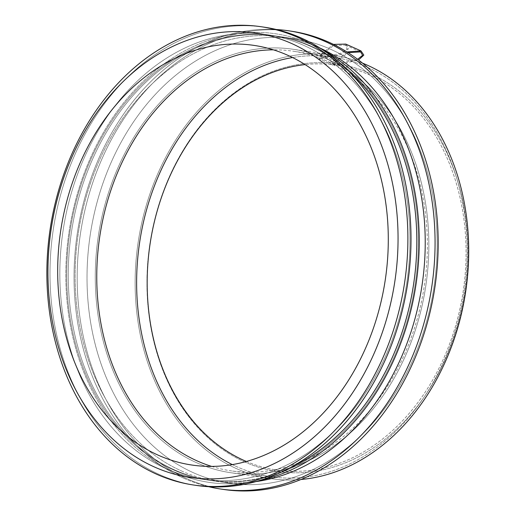 <?xml version="1.0" encoding="UTF-8"?>
<svg xmlns="http://www.w3.org/2000/svg" width="516" height="516" viewBox="0 0 516 516"><rect width="100%" height="100%" fill="white"/><g stroke="black" fill="none" stroke-linecap="round" stroke-linejoin="round"><path stroke-width="0.39" stroke-dasharray="2.58 1.94" d="M246.371 461.465A204.607 158.335 -81.6 0 0 463.252 290.798A204.607 158.335 -81.6 0 0 305.137 64.61A204.607 158.335 -81.6 0 1 463.252 290.798A204.607 158.335 -81.6 0 1 246.371 461.465M232.323 464.594A212.102 164.133 -81.6 0 0 236.986 466.793A212.102 164.133 -81.6 0 1 232.323 464.594A212.102 164.133 -81.6 0 0 236.986 466.793A212.102 164.133 -81.6 0 0 270.861 476.732A212.102 164.133 -81.6 0 0 464.297 290.953A212.102 164.133 -81.6 0 0 333.001 57.095A212.102 164.133 -81.6 0 0 292.598 57.547A212.102 164.133 -81.6 0 1 333.001 57.095A212.102 164.133 -81.6 0 0 292.598 57.547M244.41 461.82A205.955 159.38 -81.6 0 0 466.838 228.033A205.955 159.38 -81.6 0 0 211.167 113.352A205.955 159.38 -81.6 0 0 244.41 461.82A205.955 159.38 -81.6 0 0 466.838 228.033A205.955 159.38 -81.6 0 0 211.167 113.352A205.955 159.38 -81.6 0 0 244.41 461.82M362.574 63.158A214.011 165.61 -81.6 0 0 333.278 55.206A214.011 165.61 -81.6 0 1 362.574 63.158A214.011 165.61 -81.6 0 0 333.278 55.206A214.011 165.61 -81.6 0 0 142.403 220.113A214.011 165.61 -81.6 0 0 236.399 468.593A214.011 165.61 -81.6 0 0 270.584 478.616A214.011 165.61 -81.6 0 0 300.918 479.499A214.011 165.61 -81.6 0 1 270.584 478.616A214.011 165.61 -81.6 0 0 300.918 479.499M196.531 462.684A214.011 165.61 -81.6 0 0 230.716 472.714A214.011 165.61 -81.6 0 0 425.887 285.271A214.011 165.61 -81.6 0 0 293.411 49.304A214.011 165.61 -81.6 0 0 102.536 214.211A214.011 165.61 -81.6 0 0 196.531 462.684A214.011 165.61 -81.6 0 0 230.716 472.714A214.011 165.61 -81.6 0 0 425.887 285.271A214.011 165.61 -81.6 0 0 293.411 49.304A214.011 165.61 -81.6 0 0 102.536 214.211A214.011 165.61 -81.6 0 0 196.531 462.684A214.011 165.61 -81.6 0 0 230.71 472.714A214.011 165.61 -81.6 0 0 425.887 285.271A214.011 165.61 -81.6 0 0 293.411 49.304A214.011 165.61 -81.6 0 0 102.536 214.211A214.011 165.61 -81.6 0 0 196.531 462.684M193.287 472.682A224.621 173.821 -81.6 0 0 435.872 217.713A224.621 173.821 -81.6 0 0 157.032 92.635A224.621 173.821 -81.6 0 0 193.287 472.682A224.621 173.821 -81.6 0 0 435.872 217.713A224.621 173.821 -81.6 0 0 157.032 92.635A224.621 173.821 -81.6 0 0 193.287 472.682M186.76 478.629A231.62 179.233 -81.6 0 0 223.75 489.478A231.62 179.233 -81.6 0 1 186.76 478.629A231.62 179.233 -81.6 0 1 85.03 209.709A231.62 179.233 -81.6 0 1 291.605 31.237A231.62 179.233 -81.6 0 0 85.03 209.709A231.62 179.233 -81.6 0 0 186.76 478.629M183.638 478.164A231.62 179.233 -81.6 0 0 208.677 486.711A231.62 179.233 -81.6 0 1 183.638 478.164A231.62 179.233 -81.6 0 1 80.219 216.914A231.62 179.233 -81.6 0 1 276.376 29.522A231.62 179.233 -81.6 0 0 80.219 216.914A231.62 179.233 -81.6 0 0 183.638 478.164M181.393 470.921A224.621 173.821 -81.6 0 0 217.268 481.447A224.621 173.821 -81.6 0 0 255.801 481.615A224.621 173.821 -81.6 0 1 217.268 481.447L210.393 480.428A224.621 173.821 -81.6 0 0 415.238 283.69A224.621 173.821 -81.6 0 0 276.195 36.036A224.621 173.821 -81.6 0 0 75.865 209.109A224.621 173.821 -81.6 0 0 174.518 469.902A224.621 173.821 -81.6 0 0 210.393 480.428A224.621 173.821 -81.6 0 0 415.238 283.69A224.621 173.821 -81.6 0 0 276.195 36.036A224.621 173.821 -81.6 0 0 75.865 209.109A224.621 173.821 -81.6 0 0 174.518 469.902A224.621 173.821 -81.6 0 0 210.393 480.428L217.268 481.447A224.621 173.821 -81.6 0 1 181.393 470.921A224.621 173.821 -81.6 0 1 82.741 210.128A224.621 173.821 -81.6 0 1 283.071 37.055A224.621 173.821 -81.6 0 0 82.741 210.128A224.621 173.821 -81.6 0 0 181.393 470.921M320.004 48.059A224.621 173.821 -81.6 0 0 283.071 37.055L276.195 36.036L283.071 37.055A224.621 173.821 -81.6 0 1 320.004 48.059M173.099 471.785A226.743 175.459 -81.6 0 0 259.084 480.667A226.743 175.459 -81.6 0 1 173.099 471.785A226.743 175.459 -81.6 0 1 82.483 177.975A226.743 175.459 -81.6 0 1 322.874 49.91A226.743 175.459 -81.6 0 0 82.483 177.975A226.743 175.459 -81.6 0 0 173.099 471.785M172.983 469.676A224.621 173.821 -81.6 0 0 208.857 480.196A224.621 173.821 -81.6 0 0 289.85 467.844A224.621 173.821 -81.6 0 1 208.857 480.196L201.982 479.183A224.621 173.821 -81.6 0 0 406.827 282.445A224.621 173.821 -81.6 0 0 267.785 34.791A224.621 173.821 -81.6 0 0 67.454 207.864A224.621 173.821 -81.6 0 0 166.107 468.657A224.621 173.821 -81.6 0 0 201.982 479.183A224.621 173.821 -81.6 0 0 406.827 282.445A224.621 173.821 -81.6 0 0 267.785 34.791A224.621 173.821 -81.6 0 0 67.454 207.864A224.621 173.821 -81.6 0 0 166.107 468.657A224.621 173.821 -81.6 0 0 201.982 479.183L208.857 480.196A224.621 173.821 -81.6 0 1 172.983 469.676A224.621 173.821 -81.6 0 1 74.33 208.883A224.621 173.821 -81.6 0 1 274.66 35.804A224.621 173.821 -81.6 0 0 74.33 208.883A224.621 173.821 -81.6 0 0 172.983 469.676M348.597 71.105A224.621 173.821 -81.6 0 0 274.66 35.804L267.785 34.791L274.66 35.804A224.621 173.821 -81.6 0 1 348.597 71.105M159.579 474.604A231.62 179.233 -81.6 0 0 196.57 485.453A231.62 179.233 -81.6 0 1 159.579 474.604A231.62 179.233 -81.6 0 1 57.85 205.684A231.62 179.233 -81.6 0 1 264.424 27.213A231.62 179.233 -81.6 0 0 57.85 205.684A231.62 179.233 -81.6 0 0 159.579 474.604M270.584 478.616A214.011 165.61 -81.6 0 1 236.399 468.593A214.011 165.61 -81.6 0 1 142.403 220.113A214.011 165.61 -81.6 0 1 333.278 55.206A214.011 165.61 -81.6 0 0 142.403 220.113A214.011 165.61 -81.6 0 0 236.399 468.593A214.011 165.61 -81.6 0 0 270.584 478.616L230.71 472.714M333.001 57.095A212.102 164.133 -81.6 0 1 464.297 290.953A212.102 164.133 -81.6 0 1 270.861 476.732A212.102 164.133 -81.6 0 1 236.986 466.793A212.102 164.133 -81.6 0 0 270.861 476.732A212.102 164.133 -81.6 0 0 464.297 290.953A212.102 164.133 -81.6 0 0 333.001 57.095L293.133 51.194A212.102 164.133 -81.6 0 0 273.37 49.826M211.683 466.412A212.102 164.133 -81.6 0 0 230.994 470.824A212.102 164.133 -81.6 0 0 424.429 285.051A212.102 164.133 -81.6 0 0 293.133 51.194M357.614 59.282L334.607 64.539L334.22 65.732L358.562 59.998M346.958 51.942L335.594 61.494L335.194 62.739L348.055 52.638M345.791 44.092L348.365 48.943L340.986 54.354L319.017 58.914L334.22 65.732M335.594 61.494L320.397 54.677L333.459 44.382M335.194 62.739L319.991 55.922L320.397 54.677M334.607 64.539L319.404 57.721L340.083 53.496L347.094 49.072L345.385 45.079L333.626 45.505L319.991 55.922M319.017 58.914L319.404 57.721M333.278 55.206L293.411 49.304M270.861 476.732L230.994 470.824M345.385 45.079L360.587 51.897"/><path stroke-width="0.77" d="M243.978 460.42A204.607 158.335 -81.6 0 0 246.371 461.465A204.607 158.335 -81.6 0 1 243.978 460.42A204.607 158.335 -81.6 0 1 150.253 242.772A204.607 158.335 -81.6 0 1 305.137 64.61A204.607 158.335 -81.6 0 0 150.253 242.772A204.607 158.335 -81.6 0 0 243.978 460.42M292.598 57.547A212.102 164.133 -81.6 0 0 139.565 242.868A212.102 164.133 -81.6 0 0 232.323 464.594A212.102 164.133 -81.6 0 1 139.565 242.868A212.102 164.133 -81.6 0 1 292.598 57.547A212.102 164.133 -81.6 0 0 139.565 242.868A212.102 164.133 -81.6 0 0 232.323 464.594M300.918 479.499A214.011 165.61 -81.6 0 0 465.755 291.172A214.011 165.61 -81.6 0 0 362.574 63.158A214.011 165.61 -81.6 0 1 465.755 291.172A214.011 165.61 -81.6 0 1 300.918 479.499A214.011 165.61 -81.6 0 0 465.755 291.172A214.011 165.61 -81.6 0 0 362.574 63.158M223.75 489.478A231.62 179.233 -81.6 0 0 434.982 286.612A231.62 179.233 -81.6 0 0 291.605 31.237L288.483 30.779A231.62 179.233 -81.6 0 0 276.376 29.522A231.62 179.233 -81.6 0 1 288.483 30.779A231.62 179.233 -81.6 0 1 431.86 286.154A231.62 179.233 -81.6 0 1 220.629 489.02A231.62 179.233 -81.6 0 0 431.86 286.154A231.62 179.233 -81.6 0 0 288.483 30.779L291.605 31.237A231.62 179.233 -81.6 0 1 434.982 286.612A231.62 179.233 -81.6 0 1 223.75 489.478L220.629 489.02A231.62 179.233 -81.6 0 1 208.677 486.711A231.62 179.233 -81.6 0 0 220.629 489.02L223.75 489.478M255.801 481.615A224.621 173.821 -81.6 0 0 422.114 284.709A224.621 173.821 -81.6 0 0 320.004 48.059A224.621 173.821 -81.6 0 1 422.114 284.709A224.621 173.821 -81.6 0 1 255.801 481.615M259.084 480.667A226.743 175.459 -81.6 0 0 416.096 283.819A226.743 175.459 -81.6 0 0 322.874 49.91A226.743 175.459 -81.6 0 1 416.096 283.819A226.743 175.459 -81.6 0 1 259.084 480.667M289.85 467.844A224.621 173.821 -81.6 0 0 413.703 283.465A224.621 173.821 -81.6 0 0 348.597 71.105A224.621 173.821 -81.6 0 1 413.703 283.465A224.621 173.821 -81.6 0 1 289.85 467.844M196.57 485.453A231.62 179.233 -81.6 0 0 407.801 282.587A231.62 179.233 -81.6 0 0 264.424 27.213L261.302 26.755A231.62 179.233 -81.6 0 0 54.728 205.226A231.62 179.233 -81.6 0 0 156.458 474.14A231.62 179.233 -81.6 0 0 193.448 484.995A231.62 179.233 -81.6 0 0 404.679 282.129A231.62 179.233 -81.6 0 0 261.302 26.755A231.62 179.233 -81.6 0 0 54.728 205.226A231.62 179.233 -81.6 0 0 156.458 474.14A231.62 179.233 -81.6 0 0 193.448 484.995A231.62 179.233 -81.6 0 0 404.679 282.129A231.62 179.233 -81.6 0 0 261.302 26.755L264.424 27.213A231.62 179.233 -81.6 0 1 407.801 282.587A231.62 179.233 -81.6 0 1 196.57 485.453L193.448 484.995L196.57 485.453M154.213 466.896A224.621 173.821 -81.6 0 0 396.798 211.928A224.621 173.821 -81.6 0 0 117.958 86.849A224.621 173.821 -81.6 0 0 154.213 466.896A224.621 173.821 -81.6 0 0 396.798 211.928A224.621 173.821 -81.6 0 0 117.958 86.849A224.621 173.821 -81.6 0 0 154.213 466.896M158.044 455.106A212.102 164.133 -81.6 0 0 191.92 465.039A212.102 164.133 -81.6 0 0 385.355 279.266A212.102 164.133 -81.6 0 0 254.059 45.408A212.102 164.133 -81.6 0 0 64.887 208.845A212.102 164.133 -81.6 0 0 158.044 455.106A212.102 164.133 -81.6 0 0 191.92 465.039A212.102 164.133 -81.6 0 0 385.355 279.266A212.102 164.133 -81.6 0 0 254.059 45.408A212.102 164.133 -81.6 0 0 64.887 208.845A212.102 164.133 -81.6 0 0 158.044 455.106M273.37 49.826A212.102 164.133 -81.6 0 0 101.336 227.13A212.102 164.133 -81.6 0 0 197.118 460.891A212.102 164.133 -81.6 0 0 211.683 466.412M358.562 59.998L363.832 55.089L360.994 50.91L346.958 51.942M348.055 52.638L360.587 51.897L362.625 55.309L357.614 59.282M333.459 44.382L345.791 44.092L360.994 50.91"/></g></svg>
